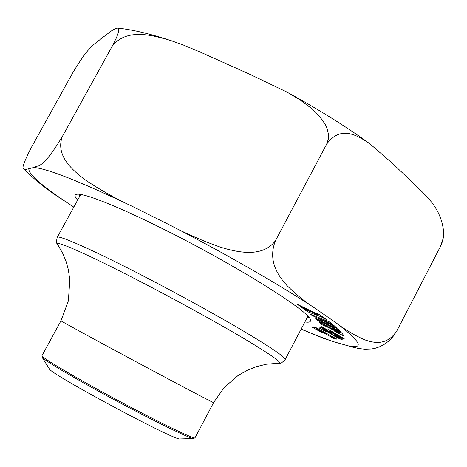<?xml version="1.0" encoding="UTF-8"?>
<svg xmlns="http://www.w3.org/2000/svg" width="467" height="467" viewBox="0 0 467 467"><rect width="100%" height="100%" fill="white"/><g stroke="black" fill="none" stroke-linecap="round" stroke-linejoin="round"><path stroke-width="0.7" d="M335.283 335.324C340.338 338.055 342.626 339.462 342.148 339.538C341.003 339.509 337.886 338.067 332.79 335.218L323.888 329.603L323.065 329.755L325.873 331.255L325.411 331.337L319.183 327.986L320.957 327.636C332.014 333.578 336.205 337.215 338.744 337.769L334.541 335.3L335.283 335.324M324.804 326.094L321.01 324.209L319.527 322.242L338.785 332.165L332.685 328.412L341.902 333L343.981 336.024L334.892 331.5L334.483 330.928L339.76 333.555L339.398 333.041L324.419 325.581L324.804 326.094M332.329 325.534L312.119 315.429L310.625 314.227L329.714 322.032L333.28 324.979L328.645 322.499L318.862 318.377L330.992 324.437L330.111 323.707L333.835 325.441L336.87 327.951L333.164 326.223L332.329 325.534L332.697 324.909M132.786 206.595L168.529 224.399C185.113 233.243 202.48 240.855 220.646 247.241C237.732 252.419 262.518 257.971 275.472 240.692L326.626 144.215L328.283 139.248L328.406 134.07L327.274 129.055L325.23 124.38L319.375 116.061L312.172 108.904L299.948 99.827L287.012 92.104L249.588 74.189L201.47 52.619L183.315 45.025L171.033 40.647C153.007 35.311 126.82 27.676 112.267 46.122L116.429 37.804L118.373 32.544L118.723 29.088L117.649 28.061C115.057 28.499 111.747 30.39 107.708 33.747L100.679 39.006C94.06 44.89 89.611 44.622 72.508 73.231L30.641 148.786C23.782 162.458 21.517 169.095 23.829 168.698L24.868 169.346L26.304 169.369L33.729 167.507C38.895 164.413 41.662 170.566 62.321 136.574L112.267 46.122L62.321 136.574C55.281 155.639 72.519 170.443 85.782 180.25C100.481 190.081 116.155 198.866 132.786 206.595C80.085 181.488 47.068 168.459 33.729 167.507M443.632 231.965L443.352 237.843L440.597 246.208L397.026 330.543L392.94 336.707L388.293 341.43L383.751 344.675L379.478 346.823L375.497 348.184L371.773 348.937L364.972 349.228L358.784 348.528L353.011 347.232L334.249 341.902L323.491 338.347M315.838 308.786L336.561 323.193C345.778 330.163 355.235 335.732 364.943 339.9C374.242 343.134 387.213 345.854 397.026 330.543L440.597 246.208C442.909 241.241 443.913 236.32 443.621 231.439C440.626 205.894 424.585 194.827 410.867 180.799L392.175 163.141L369.415 143.416C358.323 136.236 340.933 124.345 326.626 144.215L275.472 240.692C267.387 261.047 278.49 275.974 286.662 285.214C295.985 294.502 305.71 302.359 315.838 308.786C280.842 285.495 223.016 252.244 168.529 224.399M77.65 200.069C74.691 196.876 74.259 194.972 76.343 194.371C82.139 192.322 116.528 205.614 163.52 229.157C235.642 264.947 310.549 312.032 310.386 319.866C311.04 321.932 309.212 322.621 304.916 321.926M321.261 332.253L311.682 326.918L316.714 327.91L336.987 339.2L333.707 338.493L317.84 329.363L316.165 329.025L322.37 332.481L321.261 332.253L321.401 331.938M327.495 330.426L321.337 327.39L321.629 326.719L327.671 330.093L327.98 329.492L330.893 330.899L344.202 338.721L343.986 339.013L327.42 330.583L328.067 329.533M322.067 322.732L318.313 320.922L315.552 318.29L334.967 328.003L334.261 327.303L338.102 329.159L340.688 331.716L321.331 322.026L322.067 322.732M321.407 316.912L307.566 311.705L302.791 308.255L310.514 311.88L307.987 310.047L301.822 307.555L297.456 304.396L317.683 314.192L316.387 313.246L319.913 314.799L326.211 319.405L322.697 317.852L321.407 316.912L321.804 316.177M28.855 168.78C28.271 174.331 43.25 187.104 73.792 207.109L55.392 194.879M306.953 318.045L308.845 317.385M79.262 194.284L79.758 196.222M334.109 337.6L333.707 338.493M331.436 336.403L331.179 336.789M318.138 328.704L317.84 329.363M316.608 327.887L316.165 329.025M312.394 314.962L312.119 315.429M330.081 322.329L329.55 323.246M329.077 321.734L328.645 322.499M318.984 317.718L318.862 318.377M333.666 325.359L333.164 326.223M331.004 330.963L330.712 331.675L338.482 335.72L330.934 331.278L330.712 331.675M324.863 328.4L324.583 329.083M324.869 328.406L324.647 328.943M321.734 326.772L321.337 327.39M328.038 329.521L327.671 330.093M344.126 338.674L343.986 339.013M330.969 330.945L330.531 332.008M330.957 330.934L330.443 332.16M328.085 329.544L327.42 330.583M321.588 323.269L321.01 324.209M339.141 331.623L338.785 332.165M338.61 331.36L338.429 331.652M333.286 328.71L333.111 329.002M340.566 332.335L339.76 333.555M340.005 332.055L339.398 333.041M324.606 325.102L324.419 325.581M318.914 319.907L318.313 320.922M337.483 328.856L336.876 329.877M336.614 328.441L336.17 329.188M321.524 321.524L321.331 322.026M324.022 329.288L323.888 329.603M323.392 328.943L323.065 329.755M311.442 311.693L313.123 312.919L318.541 315.067L311.442 311.693L311.588 311.291M319.159 314.466L318.541 315.067M310.106 311.717L309.843 312.388M308.022 310.888L307.566 311.705M311.08 311.051L310.514 311.88M308.197 309.679L307.987 310.047M304.093 307.73L303.953 308.121M302.219 306.842L301.822 307.555M323.1 317.128L322.697 317.852M42.129 357.29L49.187 368.667C47.984 372.806 177.454 442.226 180.239 438.939L193.618 438.519M334.249 341.902C325.02 338.803 313.999 334.512 301.192 329.037M336.561 323.193C361.154 341.978 364.803 349.479 347.512 345.691M195.054 437.731L193.729 438.513C191.861 439.932 140.45 414.433 94.719 389.093C62.257 371.031 44.709 360.401 42.077 357.202L41.989 355.661C42.713 357.926 60.412 368.708 95.087 388.007C143.194 414.649 196.391 440.918 195.054 437.731L213.606 402.618C214.195 403.295 179.299 384.936 136.994 362.246C94.684 339.562 60.08 320.66 60.973 320.776L68.34 300.987L69.84 280.037L68.316 269.512L66.051 261.427L62.928 253.774L57.745 244.661C52.987 239.122 86.021 253.412 138.646 280.661C175.148 299.528 216.274 322.154 243.593 338.336C271.134 354.809 282.862 363.092 278.787 363.186L266.26 364.242L256.628 366.589L247.271 370.278L238.059 375.503L224.166 387.499L213.606 402.618M57.628 244.492C56.419 243.873 56.274 241.509 57.196 237.394C57.604 234.463 91.094 249.074 140.66 274.637C176.077 292.879 215.836 314.723 243.681 331.179C271.882 347.997 285.705 357.477 285.15 359.619L307.876 316.282M290.281 93.937C319.084 109.78 344.985 125.944 368.002 142.429M168.972 39.999C149.399 33.642 132.336 29.672 117.795 28.084M24.01 168.902C32.241 177.775 44.143 187.442 59.729 197.891M301.116 329.177L325.324 339.048M338.744 337.769L339.001 337.367M57.196 237.394L80.715 194.482M41.989 355.661L60.973 320.776M285.15 359.619C282.086 362.818 280.037 364.003 278.997 363.186"/></g></svg>
